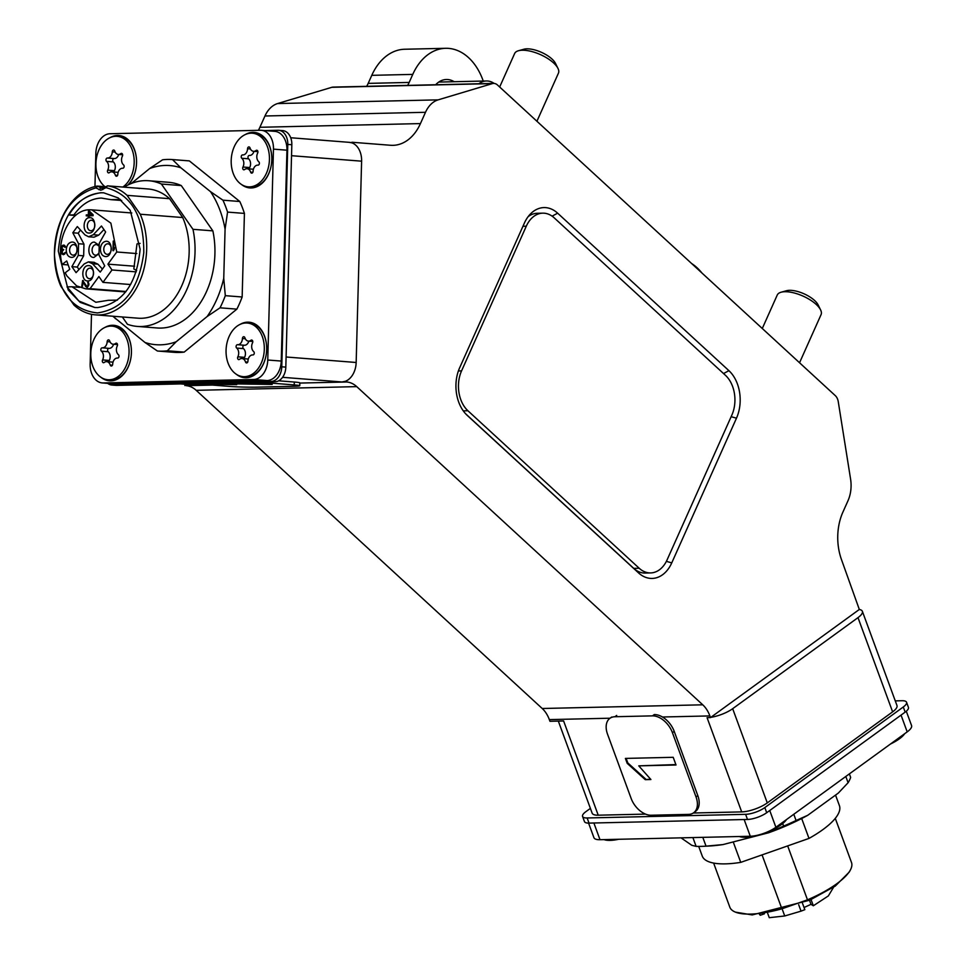 <?xml version="1.0" encoding="UTF-8"?>
<svg xmlns="http://www.w3.org/2000/svg" width="966" height="966" viewBox="0 0 966 966"><rect width="100%" height="100%" fill="white"/><g stroke="black" fill="none" stroke-linecap="round" stroke-linejoin="round"><path stroke-width="1.45" d="M366.657 86.336A28.799 20.238 88.7 0 0 368.179 83.378L409.173 82.436L412.76 74.394A57.61 40.475 -91.3 0 1 445.688 48.3A57.61 40.475 -91.3 0 1 468.595 57.67A57.61 40.475 -91.3 0 1 483.241 81.047M368.179 83.378L371.777 75.336A57.61 40.475 -91.3 0 1 404.706 49.242L445.688 48.3M691.62 263.513A57.61 40.475 -91.3 0 1 696.957 267.654A57.61 40.475 -91.3 0 1 701.823 272.883M435.666 84.742A26.408 18.547 -91.3 0 1 446.413 79.502A26.408 18.547 -91.3 0 1 454.189 81.724M348.955 142.304L351.865 142.847A19.199 13.633 -85.5 0 1 361.61 161.177L356.164 362.479L286.093 356.997M351.878 142.244L390.602 145.274A48.01 33.725 -91.3 0 0 393.005 145.335A48.01 33.725 -91.3 0 0 420.439 123.588L425.499 112.297A28.799 20.238 88.7 0 1 438.141 99.86L492.37 83.607L331.833 87.302L277.604 103.555A28.799 20.238 88.7 0 0 264.962 115.992L259.902 127.283A48.01 33.725 -91.3 0 1 258.429 130.313M331.833 87.302A9.6 6.75 -91.3 0 1 333.101 87.097L493.638 83.414A9.6 6.75 -91.3 0 1 497.454 84.972L835.276 395.613A9.6 6.75 -91.3 0 1 838.259 401.675L850.587 479.124A28.799 20.238 88.7 0 1 847.967 500.786L842.92 512.077A48.01 33.725 -91.3 0 0 841.628 560.002L859.317 609.474A19.199 5.977 -20.2 0 1 862.372 611.321L896.979 705.542A19.199 5.977 -20.2 0 1 892.62 711.857L767.282 802.903A19.199 5.977 -20.2 0 1 741.683 811.887L693.322 813.01M180.642 383.913L197.547 385.241A19.199 13.633 -85.5 0 0 198.525 385.265L186.184 385.675A28.799 20.238 -91.3 0 1 196.195 390.324L542.216 708.501A28.799 20.238 -91.3 0 1 549.34 719.61L549.956 721.288L563.613 720.974L598.232 815.195L645.505 814.109M184.868 385.579L184.904 384.251M345.417 381.28L341.988 381.968A19.199 13.633 -85.5 0 0 345.417 381.28A19.199 13.633 -85.5 0 0 356.164 362.479M345.405 381.884L346.722 381.993A28.799 20.238 -91.3 0 1 356.732 386.629L702.753 704.806A28.799 20.238 -91.3 0 1 709.877 715.915L710.493 717.593L707.076 717.678L741.683 811.887M492.37 83.607A9.6 6.75 -91.3 0 1 493.638 83.414M465.721 413.883L633.72 568.358A28.799 20.238 88.7 0 0 645.167 573.043L650.625 572.923A28.799 20.238 88.7 0 0 667.095 559.869L731.817 415.199A28.799 20.238 88.7 0 0 725.466 375.327L554.194 217.833A28.799 20.238 88.7 0 0 542.747 213.16A28.799 20.238 88.7 0 0 526.289 226.201L461.567 370.884A28.799 20.238 88.7 0 0 467.906 410.743L639.178 568.237A28.799 20.238 88.7 0 0 650.625 572.923M542.747 213.16L537.289 213.281A28.799 20.238 88.7 0 0 528.136 216.662M710.493 717.593L859.317 609.474M710.867 717.315A19.199 5.977 159.8 0 0 732.675 708.694L858.001 617.636A19.199 5.977 -20.2 0 0 862.372 611.321M409.173 82.436A28.799 20.238 -91.3 0 1 407.652 85.382M558.324 721.095L592.134 813.143A19.199 5.977 -20.2 0 0 598.232 815.195M557.636 213.172L728.919 370.666A34.353 24.126 -91.3 0 1 736.478 418.193L671.756 562.876A34.353 24.126 -91.3 0 1 638.478 572.85L467.194 415.356A34.353 24.126 -91.3 0 1 466.964 415.126A34.353 24.126 -91.3 0 1 459.635 367.817L524.357 223.134A34.353 24.126 -91.3 0 1 530.382 214.017A34.353 24.126 -91.3 0 1 557.636 213.172L552.105 216.155M351.865 142.847A19.199 13.633 -85.5 0 0 349.438 142.352L290.718 137.752M478.858 83.752A24.005 16.869 -91.3 0 1 486.429 80.975A24.005 16.869 -91.3 0 1 494.157 83.426M781.12 292.215L786.529 290.718A19.199 7.656 24.1 0 1 808.506 296.103A19.199 7.656 24.1 0 1 818.093 304.845L820.581 309.869A24.005 9.575 -155.9 0 0 808.59 298.941A24.005 9.575 -155.9 0 0 781.12 292.215A24.005 9.575 -155.9 0 0 777.244 295.041L762.283 328.488M799.546 362.757L821.064 314.638A24.005 9.575 -155.9 0 0 820.581 309.869M518.5 50.727L523.898 49.23A19.199 7.656 24.1 0 1 553.409 60.447A19.199 7.656 24.1 0 1 555.474 63.358L557.962 68.381A24.005 9.575 -155.9 0 0 555.39 64.746A24.005 9.575 -155.9 0 0 518.5 50.727A24.005 9.575 -155.9 0 0 514.624 53.553L499.663 87M536.927 121.257L558.445 73.15A24.005 9.575 -155.9 0 0 557.962 68.381M688.661 814.374A19.199 12.292 -126 0 0 693.648 812.78A19.199 12.292 -126 0 0 696.027 796.926L672.433 732.687A19.199 12.292 -126 0 0 652.473 715.866L614.907 716.736A19.199 12.292 -126 0 0 609.908 718.33A19.199 12.292 -126 0 0 607.529 734.184L631.136 798.423A19.199 12.292 -126 0 0 651.084 815.232L688.661 814.374M625.388 758.407L673.205 757.308L676.031 765L638.768 765.857L650.903 779.526L645.252 779.659L627.212 763.357L625.388 758.407M693.648 812.78L695.448 811.476A19.199 12.292 -126 0 0 697.814 795.622L674.22 731.383A19.199 12.292 -126 0 0 654.26 714.574L652.473 715.866M675.874 764.577L638.768 765.857M650.613 779.115L645.252 779.659M645.843 779.224L627.803 762.923L627.212 763.357M627.803 762.923L626.137 758.395M193.659 383.611L229.328 386.4A19.199 0.966 -178.5 0 0 256.473 387.149L294.038 386.279A19.199 0.966 -178.5 0 0 299.762 385.748A19.199 0.966 -178.5 0 0 294.219 384.915L258.55 382.125M225.754 382.874L263.175 383.937L244.229 382.451M250.363 382.307L272.195 384.444L215.189 383.599L215.225 382.633M218.328 383.043L218.316 383.297C213.945 383.466 214.235 383.756 219.173 384.154L236.706 384.649L213.534 384.263L206.712 383.309M299.762 385.748L299.834 382.874A19.199 0.966 -178.5 0 0 294.304 382.041L278.667 380.809M263.199 383.309L263.175 383.937M264.382 383.405L263.187 383.381M215.201 383.43L213.558 383.309L213.534 384.263M213.558 383.309L212.073 383.188M107.83 379.735L110.184 379.928A26.879 19.079 -85.5 0 0 115.703 379.24A26.879 19.079 -85.5 0 0 131.412 350.73A26.879 19.079 -85.5 0 0 114.386 326.315L112.02 326.134A26.879 19.079 -85.5 0 0 106.502 326.822A26.879 19.079 -85.5 0 0 90.792 355.331A26.879 19.079 -85.5 0 0 107.83 379.735A26.879 19.079 -85.5 0 0 113.348 379.046A26.879 19.079 -85.5 0 0 129.058 350.549A26.879 19.079 -85.5 0 0 112.02 326.134M101.43 351.177A1.799 1.28 94.5 0 1 102.263 347.82L102.263 347.82A6.17 4.371 -85.5 0 0 102.299 347.832A6.17 4.371 -85.5 0 0 107.166 341.638A1.799 1.28 94.5 0 1 109.617 340.829A6.17 4.371 -85.5 0 0 113.167 344.234A6.17 4.371 -85.5 0 0 115.654 343.401A1.799 1.28 94.5 0 1 117.272 345.937A6.17 4.371 -85.5 0 0 116.475 350.767A6.17 4.371 -85.5 0 0 118.42 354.691A1.799 1.28 94.5 0 1 117.574 358.048A6.17 4.371 -85.5 0 0 117.55 358.048A6.17 4.371 -85.5 0 0 112.684 364.23A1.799 1.28 94.5 0 1 110.233 365.051A6.17 4.371 -85.5 0 0 106.683 361.646A6.17 4.371 -85.5 0 0 104.195 362.479A1.799 1.28 94.5 0 1 102.577 359.932A6.17 4.371 -85.5 0 0 101.43 351.177L108.168 351.709A1.799 1.28 94.5 0 1 108.989 348.352M109.073 361.827A1.799 1.28 94.5 0 1 109.315 360.463A6.17 4.371 -85.5 0 0 108.168 351.709M102.324 347.832L109.013 348.352A6.17 4.371 -85.5 0 0 109.037 348.352A6.17 4.371 -85.5 0 0 113.565 344.258M243.082 376.631L245.449 376.812A26.879 19.079 -85.5 0 0 250.967 376.124A26.879 19.079 -85.5 0 0 266.676 347.615A26.879 19.079 -85.5 0 0 249.639 323.212L247.284 323.03A26.879 19.079 -85.5 0 0 241.766 323.719A26.879 19.079 -85.5 0 0 226.056 352.216A26.879 19.079 -85.5 0 0 243.082 376.631A26.879 19.079 -85.5 0 0 248.612 375.943A26.879 19.079 -85.5 0 0 264.31 347.434A26.879 19.079 -85.5 0 0 247.284 323.03M236.682 348.074A1.799 1.28 94.5 0 1 237.527 344.717L237.527 344.717A6.17 4.371 -85.5 0 0 237.551 344.717A6.17 4.371 -85.5 0 0 242.418 338.535A1.799 1.28 94.5 0 1 244.881 337.714A6.17 4.371 -85.5 0 0 248.431 341.119A6.17 4.371 -85.5 0 0 250.919 340.286A1.799 1.28 94.5 0 1 252.537 342.833A6.17 4.371 -85.5 0 0 251.74 347.663A6.17 4.371 -85.5 0 0 253.684 351.588A1.799 1.28 94.5 0 1 252.838 354.945A6.17 4.371 -85.5 0 0 252.814 354.933A6.17 4.371 -85.5 0 0 247.948 361.127A1.799 1.28 94.5 0 1 245.485 361.936A6.17 4.371 -85.5 0 0 241.935 358.531A6.17 4.371 -85.5 0 0 239.447 359.364A1.799 1.28 94.5 0 1 237.829 356.828A6.17 4.371 -85.5 0 0 236.682 348.074L243.432 348.605A1.799 1.28 94.5 0 1 244.253 345.236A6.17 4.371 -85.5 0 0 244.301 345.248A6.17 4.371 -85.5 0 0 248.83 341.155M244.338 358.724A1.799 1.28 94.5 0 1 244.579 357.348A6.17 4.371 -85.5 0 0 243.432 348.605M127.717 185.122A26.879 19.079 -85.5 0 0 136.049 155.816A26.879 19.079 -85.5 0 0 119.506 136.52L117.152 136.339A26.879 19.079 -85.5 0 0 111.633 137.027A26.879 19.079 -85.5 0 0 96.25 159.547A26.879 19.079 -85.5 0 0 104.944 186.667M106.562 161.382A1.799 1.28 94.5 0 1 107.395 158.026L107.395 158.026A6.17 4.371 -85.5 0 0 107.419 158.026A6.17 4.371 -85.5 0 0 112.285 151.843A1.799 1.28 94.5 0 1 114.749 151.034A6.17 4.371 -85.5 0 0 118.299 154.439A6.17 4.371 -85.5 0 0 120.786 153.606A1.799 1.28 94.5 0 1 122.404 156.142A6.17 4.371 -85.5 0 0 121.607 160.972A6.17 4.371 -85.5 0 0 123.551 164.896A1.799 1.28 94.5 0 1 122.706 168.253A6.17 4.371 -85.5 0 0 122.682 168.253A6.17 4.371 -85.5 0 0 117.816 174.435A1.799 1.28 94.5 0 1 115.365 175.244A6.17 4.371 -85.5 0 0 111.814 171.851A6.17 4.371 -85.5 0 0 109.315 172.685A1.799 1.28 94.5 0 1 107.709 170.137A6.17 4.371 -85.5 0 0 106.562 161.382L113.3 161.914A1.799 1.28 94.5 0 1 114.121 158.557M122.827 187.042A26.879 19.079 -85.5 0 0 133.972 157.591A26.879 19.079 -85.5 0 0 117.152 136.339M114.205 172.033A1.799 1.28 94.5 0 1 114.447 170.668A6.17 4.371 -85.5 0 0 113.3 161.914M107.455 158.038L114.145 158.557A6.17 4.371 -85.5 0 0 114.169 158.557A6.17 4.371 -85.5 0 0 118.697 154.463M248.214 186.836L250.58 187.018A26.879 19.079 -85.5 0 0 256.099 186.329A26.879 19.079 -85.5 0 0 271.808 157.82A26.879 19.079 -85.5 0 0 254.77 133.417L252.416 133.223A26.879 19.079 -85.5 0 0 246.898 133.924A26.879 19.079 -85.5 0 0 231.188 162.421A26.879 19.079 -85.5 0 0 248.214 186.836A26.879 19.079 -85.5 0 0 253.744 186.136A26.879 19.079 -85.5 0 0 269.442 157.639A26.879 19.079 -85.5 0 0 252.416 133.223M241.814 158.279A1.799 1.28 94.5 0 1 242.659 154.922A6.17 4.371 -85.5 0 0 242.683 154.922A6.17 4.371 -85.5 0 0 247.55 148.74A1.799 1.28 94.5 0 1 250.013 147.919A6.17 4.371 -85.5 0 0 253.563 151.324A6.17 4.371 -85.5 0 0 256.05 150.491A1.799 1.28 94.5 0 1 257.668 153.039A6.17 4.371 -85.5 0 0 256.871 157.869A6.17 4.371 -85.5 0 0 258.816 161.781A1.799 1.28 94.5 0 1 257.97 165.138A6.17 4.371 -85.5 0 0 257.946 165.138A6.17 4.371 -85.5 0 0 253.08 171.32A1.799 1.28 94.5 0 1 250.617 172.141A6.17 4.371 -85.5 0 0 247.067 168.736A6.17 4.371 -85.5 0 0 244.579 169.569A1.799 1.28 94.5 0 1 242.961 167.021A6.17 4.371 -85.5 0 0 241.814 158.279L248.564 158.798A1.799 1.28 94.5 0 1 249.373 155.441M249.47 168.929A1.799 1.28 94.5 0 1 249.711 167.553A6.17 4.371 -85.5 0 0 248.564 158.798M249.433 155.441L249.397 155.441A6.17 4.371 -85.5 0 0 249.433 155.441A6.17 4.371 -85.5 0 0 253.961 151.36M176.174 341.759A89.838 63.768 94.5 0 1 160.501 344.826A89.838 63.768 94.5 0 1 144.972 342.471L157.41 351.02A96.02 68.163 -85.5 0 0 157.458 351.02A96.02 68.163 -85.5 0 0 162.36 351.153A96.02 68.163 -85.5 0 0 167.323 350.791L176.174 341.759L207.122 316.534L220.019 307.816L236.875 309.132A96.02 68.163 -85.5 0 0 242.152 296.985L225.307 295.668L223.75 278.256L225.078 229.196L227.565 212.097L244.422 213.414A96.02 68.163 -85.5 0 0 239.785 201.496L222.929 200.179L210.491 191.63L180.884 167.806L172.491 159.583L189.348 160.899L239.785 201.496M157.506 351.02L174.266 352.336A96.02 68.163 -85.5 0 0 174.315 352.336A96.02 68.163 -85.5 0 0 179.217 352.469A96.02 68.163 -85.5 0 0 184.168 352.107L167.323 350.791M181.282 185.581A73.066 51.874 -85.5 0 0 168.627 182.296L148.74 180.739A73.066 51.874 94.5 0 1 161.394 184.023L181.282 185.581L212.858 230.862A73.066 51.874 -85.5 0 1 157.229 327.981L137.341 326.423A73.066 51.874 94.5 0 1 127.427 324.262L122.344 316.969M124.143 187.15A73.066 51.874 94.5 0 1 145.009 180.63A73.066 51.874 94.5 0 1 148.74 180.739M95.513 314.868L137.981 318.188A64.807 46.006 -85.5 0 0 141.29 318.285A64.807 46.006 -85.5 0 0 182.707 283.569A64.807 46.006 -85.5 0 0 182.707 217.543L140.227 214.223A64.807 46.006 94.5 0 1 140.227 280.249A64.807 46.006 94.5 0 1 98.81 314.964A64.807 46.006 94.5 0 1 95.513 314.868A64.807 46.006 94.5 0 1 74.044 305.159L60.894 286.286A64.807 46.006 94.5 0 1 97.095 186.088L105.499 186.824M136.121 188.08A64.807 46.006 94.5 0 1 137.981 188.177A64.807 46.006 94.5 0 1 139.865 188.382L107.504 185.846L105.958 187.645C131.328 194.407 143.946 216.082 143.789 252.669C139.032 289.015 123.612 309.096 97.518 312.936C71.605 310.291 57.248 290.887 54.446 254.734C56.27 218.099 70.071 195.808 95.851 187.887L97.095 186.088M140.227 214.223L127.077 195.349L169.557 198.682A64.807 46.006 -85.5 0 0 148.1 188.974L137.981 188.177M103.133 188.237L100.887 188.068L103.603 187.996L107.504 185.846A64.807 46.006 94.5 0 1 127.077 195.349M97.252 186.076L102.239 188.43M103.785 192.826L101.442 192.777C87.978 193.828 77.147 201.242 68.948 214.995L75.493 215.503M140.13 249.216L130.229 210.346L118.287 197.958L103.7 192.814L100.766 192.729C75.819 196.714 61.667 216.167 58.298 251.088L68.2 289.957L80.142 302.346L94.728 307.49L97.663 307.574C122.61 303.59 136.761 284.137 140.13 249.216M76.06 215.044L73.935 214.875C81.627 204.164 90.744 198.549 101.297 198.054L110.981 199.66L120.364 199.443M121.668 200.493L110.981 199.66M140.082 243.384L136.991 243.903L133.815 268.946L136.665 270.516M117.466 300.1L108.264 300.305L95.815 302.273L71.991 286.769L67.004 286.89L78.85 301.006L94.777 307.49M68.163 264.925L62.162 264.455C55.086 240.075 70.747 209.151 89.838 209.791L91.855 209.851L110.873 223.134L116.753 251.993L136.822 253.563M71.895 242.055C78.946 241.464 78.524 257.668 71.484 257.391C68.188 256.992 66.437 254.481 66.219 249.856C66.69 245.219 68.574 242.611 71.895 242.055M73.235 255.133A5.277 3.743 -85.5 0 0 77.123 249.965A5.277 3.743 -85.5 0 0 73.79 244.591A5.277 3.743 -85.5 0 0 73.513 244.591A5.277 3.743 -85.5 0 0 69.624 249.759A5.277 3.743 -85.5 0 0 72.957 255.121A5.277 3.743 -85.5 0 0 73.235 255.133M88.329 265.626C95.38 265.034 94.946 281.239 87.906 280.961C80.854 281.565 81.289 265.36 88.329 265.626M89.657 278.703A5.277 3.743 -85.5 0 0 93.557 273.535A5.277 3.743 -85.5 0 0 90.212 268.162A5.277 3.743 -85.5 0 0 89.947 268.162A5.277 3.743 -85.5 0 0 86.059 273.33A5.277 3.743 -85.5 0 0 89.391 278.691A5.277 3.743 -85.5 0 0 89.657 278.703M106.055 241.271C113.107 240.679 112.672 256.884 105.632 256.606C102.348 256.207 100.597 253.696 100.379 249.071C100.85 244.422 102.734 241.826 106.055 241.271M107.383 254.348A5.277 3.743 -85.5 0 0 111.283 249.18A5.277 3.743 -85.5 0 0 107.938 243.806A5.277 3.743 -85.5 0 0 107.673 243.806A5.277 3.743 -85.5 0 0 103.785 248.974A5.277 3.743 -85.5 0 0 107.117 254.336A5.277 3.743 -85.5 0 0 107.383 254.348M92.531 263.754L88.425 261.871L84.211 263.947L76.06 272.654L71.882 266.652L78.258 255.41L78.572 243.734L72.8 232.77L77.316 226.563L84.996 234.907L88.618 236.779L93.316 234.714L101.466 226.008L105.644 232.009L99.269 243.263L98.955 254.927L104.726 265.904L100.222 272.098L92.531 263.754L97.928 264.177L93.823 262.293M94.306 262.305L88.425 261.871M89.621 217.7C96.672 217.109 96.25 233.313 89.21 233.035C82.146 233.639 82.581 217.435 89.621 217.7M90.961 230.777A5.277 3.743 -85.5 0 0 94.849 225.609A5.277 3.743 -85.5 0 0 91.516 220.236A5.277 3.743 -85.5 0 0 91.239 220.236A5.277 3.743 -85.5 0 0 87.351 225.404A5.277 3.743 -85.5 0 0 90.683 230.765A5.277 3.743 -85.5 0 0 90.961 230.777M98.532 254.022L93.956 257.427C86.892 258.019 87.326 241.814 94.366 242.092L98.544 244.821M98.254 245.666A5.277 3.743 -85.5 0 0 96.262 244.627A5.277 3.743 -85.5 0 0 95.984 244.615A5.277 3.743 -85.5 0 0 92.096 249.783A5.277 3.743 -85.5 0 0 95.429 255.157A5.277 3.743 -85.5 0 0 95.706 255.157A5.277 3.743 -85.5 0 0 98.375 253.587M244.422 213.414L242.152 296.985M236.875 309.132L184.168 352.107M189.348 160.899A96.02 68.163 -85.5 0 0 189.3 160.887A96.02 68.163 -85.5 0 0 189.251 160.887L172.443 159.571A96.02 68.163 -85.5 0 0 162.578 159.801L149.67 168.519L131.291 183.504M112.805 316.22L144.972 342.471M149.67 168.519A89.838 63.768 94.5 0 1 180.884 167.806M115.365 318.647A89.838 63.768 94.5 0 1 113.843 316.305M223.75 278.256A89.838 63.768 94.5 0 1 207.122 316.534M210.491 191.63A89.838 63.768 94.5 0 1 225.078 229.196M227.565 212.097A96.02 68.163 -85.5 0 0 222.929 200.179M220.019 307.816A96.02 68.163 -85.5 0 0 225.307 295.668M161.394 184.023L192.971 229.316L212.858 230.862M192.971 229.316A73.066 51.874 94.5 0 1 137.341 326.423M182.707 217.543L169.557 198.682M139.164 188.539L139.865 188.382L139.164 188.539M97.795 186.221L95.851 187.887L100.838 190.242L105.958 187.645M73.935 214.875L68.948 214.995M71.991 286.769L79.562 287.361M62.162 264.455L66.726 260.941L69.757 269.297L65.193 272.798L66.908 275.95L76.616 285.888L85.672 288.822L90.055 288.689L98.894 276.542L102.964 282.374L130.627 284.535M125.991 291.49L90.055 288.689M136.23 271.869L111.984 269.973L102.964 282.374M134.612 266.23L107.914 264.141L116.753 251.993M111.984 269.973L107.914 264.141M88.317 214.863L88.425 211.023L89.295 210.999L93.11 214.742L93.086 215.708L89.162 215.792L89.126 217.398L88.244 217.41L88.292 215.816L86.252 215.865L86.288 214.899L88.993 214.911L86.288 214.899M61.486 248.226L61.884 246.185L63.164 245.135L64.529 245.304L65.507 246.704L65.036 247.332L63.249 246.149L62.078 247.405L62.259 249.023L63.72 249.602L62.319 251.269L62.271 253.104L63.611 253.684L65.362 252.416L64.746 254.07L63.249 254.71L61.583 253.321L62.066 248.274M82.484 286.31L81.784 286.141L82.641 280.466L86.759 286.286L87.87 285.731L88.28 282.06L88.92 284.656L87.495 287.276L85.684 286.54L83.161 281.891L82.484 286.31M114.374 249.24L112.962 250.689L113.227 241.114L113.903 241.089L113.686 249.047L114.411 247.598L114.374 249.24M89.367 211.071L88.425 211.023M89.089 211.071L88.993 214.911M86.952 214.959L86.928 215.853M88.92 217.398L88.969 215.865L88.292 215.816M61.643 246.801L62.283 246.849M62.235 248.914L61.583 249.047M62.464 249.699L63.019 250.097L62.343 250.049M63.019 250.097L61.872 250.665M62.295 251.329L61.631 251.281M62.198 252.911L61.583 253.321M62.247 253.37L62.681 254.179L62.005 254.13M65.265 252.995L64.541 253.056M65.217 253.104L64.191 253.466M64.867 253.515L63.611 253.684M64.287 253.732L63.164 253.696M65.555 246.97L64.939 246.922M64.227 245.183L63.164 245.135M63.841 245.183L62.705 245.352M63.382 245.4L62.235 245.762M62.911 245.823L61.884 246.185M83.305 280.611L82.448 286.202L81.784 286.141M85.684 286.54L83.161 281.891M87.23 287.288L86.614 287.24M88.353 282.181L87.616 282.567M88.884 283.569L88.232 284.342M88.908 284.39L88.135 284.97M88.812 285.018L87.87 285.731M88.546 285.779L87.52 286.129M88.196 286.19L87.037 286.359M114.374 249.083L113.686 249.047M113.638 250.677L113.903 241.162L113.227 241.114M103.942 229.558L98.713 235.136L93.316 234.714M88.618 236.779L94.004 237.201L98.713 235.136M80.492 230.029L78.198 233.192L72.8 232.77M78.198 233.192L83.97 244.156L78.572 243.734M78.258 255.41L83.656 255.833L83.97 244.156M83.656 255.833L77.28 267.075L71.882 266.652M77.28 267.075L78.995 269.538M97.928 264.177L102.432 269.067M92.627 214.826L89.186 214.838L92.627 214.826L89.258 212.122L89.186 214.838M91.951 214.778L89.258 212.122M904.659 733.725A26.879 8.368 159.8 0 1 890.471 744.025M618.723 839.273A26.879 8.368 159.8 0 1 614.63 839.997A26.879 8.368 159.8 0 1 604.04 839.611M786.481 819.579A26.879 8.368 159.8 0 1 749.882 836.882A26.879 8.368 159.8 0 1 739.304 836.508M107.697 383.357A14.405 10.228 -85.5 0 0 111.911 385.048A14.405 10.228 -85.5 0 0 112.648 385.072L271.132 381.425A14.405 10.228 -85.5 0 0 281.77 366.802L287.783 144.417A14.405 10.228 -85.5 0 0 278.667 130.301A14.405 10.228 -85.5 0 0 277.93 130.277L264.829 130.579M111.911 385.048L115.956 385.362A14.405 10.228 -85.5 0 0 116.693 385.386L275.177 381.739A14.405 10.228 -85.5 0 0 285.815 367.128L291.829 144.731A14.405 10.228 -85.5 0 0 282.712 130.615L278.667 130.301M590.395 808.385L585.843 811.694A14.405 4.48 -20.2 0 0 582.57 816.427A14.405 4.48 -20.2 0 0 587.135 817.973L745.619 814.326A14.405 4.48 -20.2 0 0 764.818 807.576L903.282 706.991A14.405 4.48 -20.2 0 0 906.555 702.258A14.405 4.48 -20.2 0 0 901.99 700.724L895.265 700.881M582.57 816.427L584.454 821.571A14.405 4.48 -20.2 0 0 589.019 823.104L747.503 819.458A14.405 4.48 -20.2 0 0 766.702 812.72L905.166 712.123A14.405 4.48 -20.2 0 0 908.438 707.402L906.555 702.258M236.272 374.228A27.845 19.767 -85.5 0 0 246.113 377.754A27.845 19.767 -85.5 0 0 266.676 349.499A27.845 19.767 -85.5 0 0 247.622 322.161A27.845 19.767 -85.5 0 0 240.172 324.335M241.403 184.421A27.845 19.767 -85.5 0 0 251.245 187.959A27.845 19.767 -85.5 0 0 271.808 159.704A27.845 19.767 -85.5 0 0 252.754 132.366A27.845 19.767 -85.5 0 0 245.304 134.54M101.007 377.332A27.845 19.767 -85.5 0 0 110.861 380.87A27.845 19.767 -85.5 0 0 131.424 352.614A27.845 19.767 -85.5 0 0 112.358 325.276A27.845 19.767 -85.5 0 0 104.908 327.45M128.478 184.748A27.845 19.767 -85.5 0 0 135.687 153.679A27.845 19.767 -85.5 0 0 117.49 135.469A27.845 19.767 -85.5 0 0 110.039 137.655M91.492 314.3L90.152 364.097A19.199 13.633 -85.5 0 0 102.311 382.934A19.199 13.633 -85.5 0 0 103.29 382.959L253.575 379.505A19.199 13.633 -85.5 0 0 267.763 360.016L273.463 149.126A19.199 13.633 -85.5 0 0 261.303 130.301A19.199 13.633 -85.5 0 0 260.313 130.277L110.027 133.731A19.199 13.633 -85.5 0 0 95.851 153.22L94.946 186.547M103.29 382.959L116.777 384.009L267.063 380.556L253.575 379.505M267.763 360.016L281.251 361.067L286.95 150.189L273.463 149.126M116.777 384.009A19.199 13.633 94.5 0 1 115.799 383.985L102.311 382.934M261.303 130.301L274.779 131.352A19.199 13.633 94.5 0 1 286.95 150.189M281.251 361.067A19.199 13.633 94.5 0 1 267.063 380.556M782.689 823.539L783.631 826.075L768.55 832.789L723.003 844.574L706.037 846.156A96.02 29.874 159.8 0 1 703.659 846.288A96.02 29.874 159.8 0 1 700.93 846.385A96.02 29.874 159.8 0 1 696.124 846.385L691.789 845.298L681.042 837.848M692.888 837.57L696.124 846.385M713.62 863.061L729.825 907.171A64.807 20.165 -20.2 0 0 735.452 912.133A64.807 20.165 -20.2 0 0 750.377 914.09A64.807 20.165 -20.2 0 0 781.88 908.825L762.065 854.886M735.452 912.133L752.2 914.935L809.774 900.167L835.288 886.051L849.271 872.057L850.418 869.907A64.807 20.165 -20.2 0 0 851.493 862.481L835.288 818.371M845.818 776.471L848.1 782.714A96.02 29.874 159.8 0 0 850.648 777.376L849.368 773.887M848.1 782.714L838.307 793.086L807.757 815.28L796.069 820.508L793.786 814.278M706.037 846.156L702.801 837.341M768.55 832.789A89.838 27.954 -20.2 0 0 807.757 815.28M703.659 846.288L708.271 846.071A89.838 27.954 -20.2 0 0 723.003 844.574M796.069 820.508A96.02 29.874 159.8 0 1 783.631 826.075M733.23 841.929L740.741 862.372L809.001 838.416L801.683 818.516M809.001 838.416A73.066 22.737 -20.2 0 0 839.418 805.668L835.542 795.103M698.708 846.409L702.246 856.057A73.066 22.737 -20.2 0 0 740.741 862.372M787.676 845.902L807.491 899.829L781.88 908.825M807.491 899.829A64.807 20.165 -20.2 0 0 850.418 869.907M798.665 904.671L801.043 911.143L784.73 915.973L769.274 917.688L767.656 913.281M802.468 903.222L804.835 909.658L801.043 911.143M784.73 915.973L782.496 909.9M759.518 914.44L760.278 915.261L759.964 914.391M811.066 899.587L813.336 905.782L828.357 895.917L833.573 887.247M764.42 913.812L760.278 915.261M813.336 905.782L810.993 904.345L804.038 907.509M810.993 904.345L809.496 900.288M906.301 711.242L911.566 725.563A19.199 5.977 159.8 0 1 907.195 731.878L775.891 827.27A19.199 5.977 159.8 0 1 750.292 836.254L600.007 839.708A19.199 5.977 159.8 0 1 593.921 837.655L588.572 823.104M412.76 74.394L371.777 75.336M361.61 161.177L291.539 155.695M341.988 381.968L282.579 377.32M198.525 385.265L181.125 383.9M346.722 381.993L299.834 383.067M212.375 385.084L186.184 385.675M709.877 715.915L662.459 717.001M610.065 718.209L549.34 719.61M702.753 704.806L542.216 708.501M356.732 386.629L196.195 390.324M420.439 123.588L259.902 127.283M425.499 112.297L264.962 115.992M438.141 99.86L277.604 103.555M858.001 617.636L892.62 711.857M732.675 708.694L767.282 802.903M639.178 568.237L633.72 568.358L638.478 572.85M666.383 561.355L671.756 562.876M728.919 370.666L723.534 373.552M731.153 416.684L736.478 418.193M526.289 226.201L522.944 226.273M461.567 370.884L458.391 370.956M467.906 410.743L463.257 410.852M696.027 796.926L697.814 795.622M672.433 732.687L674.22 731.383M614.907 716.736L616.694 715.432M294.219 384.915L294.304 382.041M117.067 343.51L115.654 343.401M112.442 365.22L110.233 365.051M109.315 360.463L102.577 359.932M110.039 341.867L107.166 341.638M252.331 340.394L250.919 340.286M247.707 362.105L245.485 361.936M244.579 357.348L237.829 356.828M244.265 345.236L237.576 344.717L244.301 345.248M245.304 338.752L242.418 338.535M122.199 153.715L120.786 153.606M117.574 175.426L115.365 175.244M114.447 170.668L107.709 170.137M115.171 152.073L112.285 151.843M257.463 150.599L256.05 150.491M252.838 172.31L250.617 172.141M249.711 167.553L242.961 167.021M250.436 148.957L247.55 148.74M103.603 187.996L102.758 189.638M98.943 189.734L100.887 188.068M112.648 385.072L116.693 385.386M271.132 381.425L275.177 381.739M281.77 366.802L285.815 367.128M287.783 144.417L291.829 144.731M587.135 817.973L589.019 823.104M745.619 814.326L747.503 819.458M764.818 807.576L766.702 812.72M903.282 706.991L905.166 712.123M769.745 810.51L775.891 827.27M907.195 731.878L901.049 715.13M750.292 836.254L744.158 819.542M593.873 822.996L600.007 839.708M438.745 82.074L486.429 80.975M609.908 718.33L611.695 717.026M117.514 344.572L113.167 344.234M113.022 362.141L106.683 361.646M109.037 348.352L102.299 347.832M252.766 341.457L248.431 341.119M248.274 359.026L241.935 358.531M122.646 154.777L118.299 154.439M118.154 172.346L111.814 171.851M114.169 158.557L107.419 158.026M257.898 151.662L253.563 151.324M253.406 169.231L247.067 168.736M105.656 186.728L97.349 186.076M131.823 212.979L91.855 209.851M157.458 351.02L174.315 352.336M107.455 185.846L139.816 188.37M125.64 291.949L85.672 288.822"/></g></svg>
